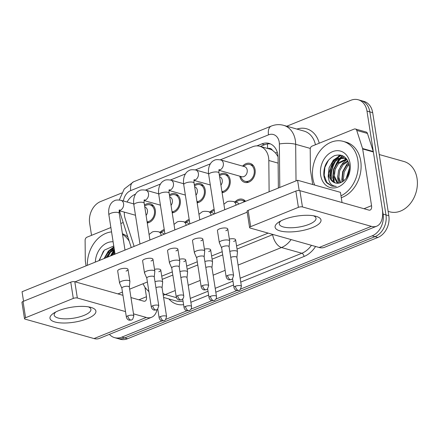 <?xml version="1.0" encoding="UTF-8"?>
<svg xmlns="http://www.w3.org/2000/svg" width="439" height="439" viewBox="0 0 439 439"><rect width="100%" height="100%" fill="white"/><g stroke="black" fill="none" stroke-linecap="round" stroke-linejoin="round"><path stroke-width="0.66" d="M144.458 205.029A9.877 7.6 105.7 0 1 150.341 203.756A9.877 7.6 105.7 0 1 155.318 210.166A9.877 7.6 105.7 0 1 147.268 222.952M169.399 194.938A9.877 7.6 105.7 0 1 175.287 193.665A9.877 7.6 105.7 0 1 180.259 200.074A9.877 7.6 105.7 0 1 172.209 212.86M194.34 184.846A9.877 7.6 105.7 0 1 200.228 183.573A9.877 7.6 105.7 0 1 205.2 189.983A9.877 7.6 105.7 0 1 197.149 202.769M219.286 174.755A9.877 7.6 105.7 0 1 225.169 173.482A9.877 7.6 105.7 0 1 230.14 179.891A9.877 7.6 105.7 0 1 222.09 192.677M242.646 166.118A9.877 7.6 105.7 0 1 250.109 163.39A9.877 7.6 105.7 0 1 255.081 169.8A9.877 7.6 105.7 0 1 252.463 179.381A9.877 7.6 105.7 0 1 244.753 182.399A9.877 7.6 105.7 0 1 239.809 176.182M269.118 191.777L268.816 160.498A17.428 13.406 -74.3 0 0 268.58 157.59A17.428 13.406 -74.3 0 0 259.8 146.28A17.428 13.406 -74.3 0 0 252.524 146.785L220.296 159.823M278.041 156.663L275.462 152.843L272.443 150.264A5.811 4.467 -74.3 0 0 267.933 148.574M259.8 146.28L269.798 149.101A17.428 13.406 105.7 0 1 272.443 150.264M124.303 212.108A17.428 13.406 -74.3 0 0 125.175 218.622L134.12 246.4M135.541 194.12L135.486 194.142A17.428 13.406 -74.3 0 0 127.074 202.028M210.363 163.846L195.355 169.92M185.423 173.937L170.414 180.012M160.482 184.029L145.474 190.103M210.056 212.059A9.877 7.6 105.7 0 1 214.122 209.37M185.115 222.15A9.877 7.6 105.7 0 1 189.176 219.462M160.175 232.242A9.877 7.6 105.7 0 1 164.235 229.553M234.997 201.967A9.877 7.6 105.7 0 1 242.46 199.24A9.877 7.6 105.7 0 1 245.566 201.303M340.68 155.121A23.234 17.878 -74.3 0 0 337.322 158.688M336.126 160.367A23.234 17.878 -74.3 0 0 331.527 179.858M333.783 181.247A23.234 17.878 105.7 0 1 333.464 177.153A23.234 17.878 105.7 0 0 333.783 181.247M336.087 164.96A23.234 17.878 105.7 0 1 340.181 158.408A23.234 17.878 105.7 0 0 336.087 164.96M340.702 157.804A23.234 17.878 105.7 0 1 342.733 155.807A23.234 17.878 105.7 0 0 340.702 157.804M114.03 247.667A23.234 17.878 -74.3 0 0 112.219 249.769M111.023 251.448A23.234 17.878 -74.3 0 0 108.246 256.87M111.144 255.696A23.234 17.878 105.7 0 1 114.436 250.274A23.234 17.878 105.7 0 0 111.144 255.696M162.04 320.865L121.839 337.13L124.698 337.937A17.428 13.406 105.7 0 1 117.422 338.436A17.428 13.406 105.7 0 0 124.698 337.937L375.01 236.654L124.698 337.937L127.557 338.738A17.428 13.406 105.7 0 1 120.281 339.243L114.563 337.635A17.428 13.406 105.7 0 1 109.399 334.353M286.766 126.218L350.92 100.262A17.428 13.406 105.7 0 1 358.197 99.757A17.428 13.406 105.7 0 1 366.977 111.067L383.11 214.111L385.969 214.918A17.428 13.406 105.7 0 1 375.01 236.654A17.428 13.406 105.7 0 0 385.969 214.918L369.83 111.868L385.969 214.918L388.828 215.725A17.428 13.406 105.7 0 1 377.869 237.461L127.557 338.738M358.197 99.757L361.056 100.564A17.428 13.406 105.7 0 1 369.83 111.868A17.428 13.406 105.7 0 0 361.056 100.564L363.909 101.365A17.428 13.406 105.7 0 1 372.689 112.675L388.828 215.725M278.364 188.035L278.074 157.623A17.428 13.406 -74.3 0 0 277.832 154.715A17.428 13.406 -74.3 0 0 269.058 143.405A17.428 13.406 -74.3 0 0 261.781 143.91L256.87 145.891M260.365 146.439L264.635 144.711A17.428 13.406 105.7 0 1 270.457 143.91M107.314 257.243A23.234 17.878 105.7 0 1 109.229 253.034A23.234 17.878 105.7 0 0 107.314 257.243M110.815 250.504A23.234 17.878 105.7 0 1 113.904 246.877A23.234 17.878 105.7 0 0 110.815 250.504M330.671 178.201A23.234 17.878 105.7 0 1 334.331 161.953A23.234 17.878 105.7 0 0 330.671 178.201M335.917 159.428A23.234 17.878 105.7 0 1 339.896 154.983A23.234 17.878 105.7 0 0 335.917 159.428M383.11 214.111A17.428 13.406 105.7 0 1 372.151 235.847L240.835 288.983M91.537 235.342L89.649 223.275A17.428 13.406 105.7 0 1 100.608 201.539L121.696 193.012M121.839 337.13A17.428 13.406 105.7 0 1 114.563 337.635M236.862 290.591L215.895 299.074M211.922 300.682L190.954 309.166M186.981 310.774L166.013 319.257M240.429 176.357L241.659 178.497A8.714 6.706 -74.3 0 0 245.066 181.285A8.714 6.706 -74.3 0 0 251.871 178.618A8.714 6.706 -74.3 0 0 254.181 170.162A8.714 6.706 -74.3 0 0 249.791 164.51A8.714 6.706 -74.3 0 0 245.428 165.108L243.266 166.293M218.946 170.299L241.724 176.719A5.23 4.022 -74.3 0 0 245.813 175.123A5.23 4.022 -74.3 0 0 247.195 170.047A5.23 4.022 -74.3 0 0 244.561 166.655L220.702 159.933A5.23 4.022 -74.3 0 1 223.336 163.324A5.23 4.022 -74.3 0 1 220.301 169.734A5.23 4.022 -74.3 0 1 218.979 170.102M229.081 246.702L229.663 241.148A5.23 1.712 171.1 0 0 229.657 241A5.23 1.712 171.1 0 0 228.543 240.171A5.23 1.712 171.1 0 0 221.278 240.901A5.23 1.712 171.1 0 0 219.324 242.619A5.23 1.712 171.1 0 0 219.368 242.762L221.618 247.87M229.076 246.756A3.775 1.235 171.1 0 0 229.07 246.647A3.775 1.235 171.1 0 0 228.269 246.049A3.775 1.235 171.1 0 0 223.017 246.581A3.775 1.235 171.1 0 0 221.613 247.815A3.775 1.235 171.1 0 0 221.64 247.92M244.485 201.742A8.714 6.706 -74.3 0 0 242.147 200.36A8.714 6.706 -74.3 0 0 237.784 200.958L235.617 202.143M238.865 204.014A5.23 4.022 -74.3 0 0 236.917 202.505L233.345 201.501A5.23 4.022 -74.3 0 1 235.979 204.892A5.23 4.022 -74.3 0 1 236.012 205.167M236.895 257.463L237.477 251.915A5.23 1.712 171.1 0 0 237.472 251.761A5.23 1.712 171.1 0 0 236.358 250.932A5.23 1.712 171.1 0 0 229.816 251.404M236.89 257.517A3.775 1.235 171.1 0 0 236.89 257.413A3.775 1.235 171.1 0 0 236.083 256.81A3.775 1.235 171.1 0 0 230.837 257.342A3.775 1.235 171.1 0 0 230.749 257.375M221.914 191.558A8.714 6.706 -74.3 0 0 229.24 180.253A8.714 6.706 -74.3 0 0 224.85 174.601A8.714 6.706 -74.3 0 0 220.488 175.199L219.44 175.77M220.91 185.159A5.23 4.022 -74.3 0 0 222.255 180.138A5.23 4.022 -74.3 0 0 219.621 176.747L219.593 176.741M204.14 256.793L204.717 251.24A5.23 1.712 171.1 0 0 204.717 251.092A5.23 1.712 171.1 0 0 203.603 250.263A5.23 1.712 171.1 0 0 196.337 250.993A5.23 1.712 171.1 0 0 194.384 252.71A5.23 1.712 171.1 0 0 194.428 252.853L196.677 257.962M204.135 256.848A3.775 1.235 171.1 0 0 204.13 256.738A3.775 1.235 171.1 0 0 203.328 256.14A3.775 1.235 171.1 0 0 198.077 256.672A3.775 1.235 171.1 0 0 196.672 257.907A3.775 1.235 171.1 0 0 196.699 258.011M196.974 201.649A8.714 6.706 -74.3 0 0 204.3 190.345A8.714 6.706 -74.3 0 0 199.91 184.693A8.714 6.706 -74.3 0 0 195.547 185.291L194.499 185.862M195.97 195.251A5.23 4.022 -74.3 0 0 197.314 190.23A5.23 4.022 -74.3 0 0 194.68 186.838L194.653 186.833M179.2 266.885L179.776 261.331A5.23 1.712 171.1 0 0 179.776 261.183A5.23 1.712 171.1 0 0 178.662 260.354A5.23 1.712 171.1 0 0 171.397 261.09A5.23 1.712 171.1 0 0 169.443 262.802A5.23 1.712 171.1 0 0 169.487 262.945L171.737 268.053M179.189 266.939A3.775 1.235 171.1 0 0 179.189 266.83A3.775 1.235 171.1 0 0 178.382 266.232A3.775 1.235 171.1 0 0 173.136 266.764A3.775 1.235 171.1 0 0 171.726 267.999A3.775 1.235 171.1 0 0 171.759 268.103M172.033 211.741A8.714 6.706 -74.3 0 0 179.359 200.436A8.714 6.706 -74.3 0 0 174.969 194.784A8.714 6.706 -74.3 0 0 170.606 195.382L169.558 195.953M171.029 205.342A5.23 4.022 -74.3 0 0 172.373 200.327A5.23 4.022 -74.3 0 0 169.739 196.93L169.712 196.924M154.254 276.976L154.835 271.423A5.23 1.712 171.1 0 0 154.835 271.275A5.23 1.712 171.1 0 0 153.721 270.446A5.23 1.712 171.1 0 0 146.456 271.181A5.23 1.712 171.1 0 0 144.502 272.893A5.23 1.712 171.1 0 0 144.546 273.036L146.796 278.145M154.248 277.031A3.775 1.235 171.1 0 0 154.248 276.927A3.775 1.235 171.1 0 0 153.441 276.323A3.775 1.235 171.1 0 0 148.195 276.855A3.775 1.235 171.1 0 0 146.785 278.09A3.775 1.235 171.1 0 0 146.818 278.194M147.092 221.832A8.714 6.706 -74.3 0 0 154.418 210.533A8.714 6.706 -74.3 0 0 150.028 204.876A8.714 6.706 -74.3 0 0 145.666 205.474L144.618 206.045M146.088 215.434A5.23 4.022 -74.3 0 0 147.433 210.418A5.23 4.022 -74.3 0 0 144.799 207.021L144.771 207.016M129.313 287.068L129.895 281.514A5.23 1.712 171.1 0 0 129.889 281.366A5.23 1.712 171.1 0 0 128.781 280.537A5.23 1.712 171.1 0 0 121.51 281.273A5.23 1.712 171.1 0 0 119.562 282.985A5.23 1.712 171.1 0 0 119.606 283.128L121.855 288.236M129.307 287.122A3.775 1.235 171.1 0 0 129.307 287.018A3.775 1.235 171.1 0 0 128.501 286.415A3.775 1.235 171.1 0 0 123.255 286.947A3.775 1.235 171.1 0 0 121.844 288.182A3.775 1.235 171.1 0 0 121.877 288.286M214.292 210.462A8.714 6.706 -74.3 0 0 212.844 211.049L210.676 212.235M213.919 214.106A5.23 4.022 -74.3 0 0 211.977 212.597L208.404 211.593A5.23 4.022 -74.3 0 1 211.038 214.984A5.23 4.022 -74.3 0 1 211.071 215.264M211.955 267.554L212.536 262.006A5.23 1.712 171.1 0 0 212.531 261.858A5.23 1.712 171.1 0 0 211.417 261.024A5.23 1.712 171.1 0 0 204.876 261.496M211.949 267.609A3.775 1.235 171.1 0 0 211.944 267.505A3.775 1.235 171.1 0 0 211.143 266.901A3.775 1.235 171.1 0 0 205.896 267.433A3.775 1.235 171.1 0 0 205.809 267.466M189.352 220.554A8.714 6.706 -74.3 0 0 187.903 221.141L185.735 222.326M188.979 224.203A5.23 4.022 -74.3 0 0 187.03 222.694L183.464 221.684A5.23 4.022 -74.3 0 1 186.098 225.075A5.23 4.022 -74.3 0 1 186.131 225.355M187.014 277.646L187.596 272.098A5.23 1.712 171.1 0 0 187.59 271.95A5.23 1.712 171.1 0 0 186.476 271.115A5.23 1.712 171.1 0 0 179.935 271.587M187.009 277.7A3.775 1.235 171.1 0 0 187.003 277.596A3.775 1.235 171.1 0 0 186.202 276.998A3.775 1.235 171.1 0 0 180.95 277.525A3.775 1.235 171.1 0 0 180.868 277.558M164.405 230.645A8.714 6.706 -74.3 0 0 162.962 231.232L160.795 232.418M164.038 234.294A5.23 4.022 -74.3 0 0 162.09 232.785L158.517 231.776A5.23 4.022 -74.3 0 1 161.151 235.167A5.23 4.022 -74.3 0 1 161.19 235.447M162.073 287.743L162.655 282.189A5.23 1.712 171.1 0 0 162.649 282.041A5.23 1.712 171.1 0 0 161.536 281.207A5.23 1.712 171.1 0 0 154.994 281.679M162.068 287.797A3.775 1.235 171.1 0 0 162.062 287.688A3.775 1.235 171.1 0 0 161.261 287.09A3.775 1.235 171.1 0 0 156.01 287.616A3.775 1.235 171.1 0 0 155.927 287.649M283.759 219.588A23.234 7.6 -8.9 0 1 315.718 216.235A23.234 7.6 -8.9 0 1 312.332 227.643A23.234 7.6 -8.9 0 1 282.447 231.435A23.234 7.6 -8.9 0 1 278.968 221.991A23.234 7.6 -8.9 0 1 283.759 219.588M280.965 220.855A18.592 6.08 171.1 0 0 279.286 223.989A18.592 6.08 171.1 0 0 290.08 227.77A18.592 6.08 171.1 0 0 309.083 224.329A18.592 6.08 171.1 0 0 316.02 218.232A18.592 6.08 171.1 0 0 313.468 215.768M312.705 184.517L310.444 170.091A2.903 2.233 -74.3 0 1 310.406 169.608L310.208 149.249A2.903 2.233 -74.3 0 1 312.074 146.11L354.169 129.077A2.903 2.233 -74.3 0 1 355.381 128.995L366.099 132.013A2.903 2.233 105.7 0 1 367.454 133.44L373.276 151.521A2.903 2.233 105.7 0 1 373.38 151.982L382.265 208.69A23.234 12.747 -112 0 1 376.689 226.2A23.234 12.747 -112 0 1 371.372 226.354L302.444 206.928A2.903 0.949 171.1 0 0 298.405 207.34L295.859 191.069A2.903 0.949 -8.9 0 1 299.897 190.658L368.826 210.083A5.811 3.188 68 0 0 370.154 210.045A5.811 3.188 68 0 0 371.548 205.671L362.669 148.958A2.903 2.233 -74.3 0 0 362.559 148.503L356.737 130.421A2.903 2.233 -74.3 0 0 355.381 128.995M376.689 226.2L324.47 247.333A23.234 12.747 -112 0 1 319.148 247.486L250.219 228.06A2.903 0.949 171.1 0 1 249.599 227.6A2.903 0.949 171.1 0 1 250.685 226.645L298.405 207.34M249.599 227.6L247.053 211.329A2.903 0.949 -8.9 0 1 248.134 210.374L295.859 191.069M58.656 310.669A23.234 7.6 -8.9 0 1 90.615 307.316A23.234 7.6 -8.9 0 1 87.229 318.725A23.234 7.6 -8.9 0 1 57.344 322.517A23.234 7.6 -8.9 0 1 53.865 313.073A23.234 7.6 -8.9 0 1 58.656 310.669M55.863 311.937A18.592 6.08 171.1 0 0 54.184 315.07A18.592 6.08 171.1 0 0 64.977 318.851A18.592 6.08 171.1 0 0 83.981 315.411A18.592 6.08 171.1 0 0 90.917 309.314A18.592 6.08 171.1 0 0 88.365 306.85M86.071 265.836L85.342 261.172A2.903 2.233 -74.3 0 1 85.303 260.689L85.106 240.331A2.903 2.233 -74.3 0 1 86.971 237.192L110.875 227.517M120.829 223.489L123.189 222.535M157.052 309.61A23.234 12.747 -112 0 1 151.592 317.282A23.234 12.747 -112 0 1 146.269 317.435L133.505 313.841M151.592 317.282L99.368 338.414A23.234 12.747 -112 0 1 94.045 338.568L25.116 319.142A2.903 0.949 171.1 0 1 24.496 318.681A2.903 0.949 171.1 0 1 25.583 317.726L73.302 298.421L70.756 282.151A2.903 0.949 -8.9 0 1 74.795 281.739L122.964 295.315M125.51 311.586L77.341 298.01A2.903 0.949 171.1 0 0 73.302 298.421M24.496 318.681L21.95 302.411A2.903 0.949 -8.9 0 1 23.037 301.456L70.756 282.151M130.959 297.571L143.723 301.165A5.811 3.188 68 0 0 145.051 301.127A5.811 3.188 68 0 0 146.445 296.748L144.985 287.419M314.686 185.077A29.045 22.345 105.7 0 1 312.848 178.437A29.045 22.345 105.7 0 1 320.547 150.248A29.045 22.345 105.7 0 1 343.238 141.374A29.045 22.345 105.7 0 1 357.873 160.224A29.045 22.345 105.7 0 1 340.988 195.832M343.238 141.374L346.097 142.176A29.045 22.345 105.7 0 1 360.726 161.025A29.045 22.345 105.7 0 1 341.279 197.693M334.32 182.509A26.142 20.112 105.7 0 1 334.041 179.074M334.304 174.118A26.142 20.112 105.7 0 1 335.588 168.302M337.92 162.721A26.142 20.112 105.7 0 1 340.774 158.276M341.163 157.777A26.142 20.112 105.7 0 1 342.854 155.861M379.247 154.539L403.88 161.481A26.142 20.112 105.7 0 1 417.05 178.443A26.142 20.112 105.7 0 1 410.119 203.811A26.142 20.112 105.7 0 1 389.7 211.801L388.142 211.362M346.662 159.384L338.551 163.571L335.155 169.459L334.37 176.039L338.019 183.255M346.146 159.05L337.421 163.253L334.019 169.141L333.234 175.715L337.377 183.266M348.045 161.349L343.089 164.85L339.687 170.738L338.908 177.318L340.763 182.662M347.748 160.745L341.954 164.532L338.551 170.42L337.772 176.994L340.038 182.882M349.137 164.669L347.622 166.129L344.225 172.017L343.441 178.591L343.88 180.868M348.895 163.67L346.492 165.81L343.089 171.698L342.31 178.272L343.057 181.488M346.656 159.033L345.098 158.43M344.522 158.287L338.99 158.786L334.019 162.293L330.616 168.181L329.837 174.76L331.681 180.089L335.544 183.025M328.635 173.46L328.465 174.481C328.103 181.938 330.71 185.9 336.301 186.377L331.829 186.125L326.704 182.849C325.079 180.703 324.114 178.069 323.801 174.952C323.57 165.926 327.115 159.505 334.447 155.691C342.211 153.529 347.161 156.844 349.307 165.624C349.795 174.321 346.733 180.067 340.126 182.86A13.132 10.102 105.7 0 1 335.369 182.975A13.132 10.102 105.7 0 1 328.756 174.453A13.132 10.102 105.7 0 1 328.635 173.46L332.883 161.975L338.09 158.38L343.814 158.073L345.092 158.43M347.161 159.752L343.962 158.111M349.444 169.174L346.777 177.537M350.042 163.39A18.943 14.575 105.7 0 1 338.129 187.014A18.943 14.575 105.7 0 1 320.679 175.271A18.943 14.575 105.7 0 1 332.592 151.647A18.943 14.575 105.7 0 1 350.042 163.39M346.837 159.511L343.018 162.809L340.362 166.633M337.701 175.88L337.794 179.128L338.765 183.173M341.35 155.285L333.947 160.251L331.291 164.076M328.537 160.043L324.876 167.407L324.191 175.293L326.742 182.328L331.966 186.163M349.477 167.978L346.201 178.382M348.489 162.397L346.991 163.928L342.667 171.638L341.767 180.242L342.074 182.081M344.335 156.745L342.179 157.799M341.613 158.15L337.915 161.371L333.596 169.081L332.691 177.691L333.87 182.24M340.757 155.137L333.382 160.092L329.063 167.802L328.158 176.412L328.405 177.965M87.366 265.315A29.045 22.345 105.7 0 1 111.561 231.896M122.536 234.388A29.045 22.345 105.7 0 1 129.22 241.263M122.432 233.735A29.045 22.345 105.7 0 1 127.842 236.989M112.818 253.802A26.142 20.112 105.7 0 1 114.541 250.927M114.349 249.703L108.916 253.374L106.112 257.731M114.255 249.094L107.78 253.056L104.592 258.346M114.903 253.243L113.3 254.823M114.738 252.184L111.259 255.646M95.334 262.088A18.943 14.575 105.7 0 1 113.108 241.785M113.767 245.977L104.345 250.131L98.962 260.623M113.97 247.289L108.845 251.333L106.189 255.158M103.434 251.124L99.307 260.486M114.513 250.746L110.288 256.041M113.91 246.888L108.279 251.174L104.065 258.56M154.528 269.321A5.23 1.712 -8.9 0 1 160.773 270.051A5.23 1.712 -8.9 0 1 158.819 271.768M179.469 259.229A5.23 1.712 -8.9 0 1 185.713 259.959A5.23 1.712 -8.9 0 1 183.76 261.677M204.409 249.138A5.23 1.712 -8.9 0 1 210.654 249.868A5.23 1.712 -8.9 0 1 208.706 251.585M119.562 282.985L117.685 271A5.23 1.712 -8.9 0 1 119.633 269.283A5.23 1.712 -8.9 0 1 124.978 268.317A5.23 1.712 -8.9 0 1 128.012 269.381A5.23 1.712 -8.9 0 1 126.064 271.099M144.502 272.893L142.626 260.909A5.23 1.712 -8.9 0 1 144.574 259.191A5.23 1.712 -8.9 0 1 149.918 258.225A5.23 1.712 -8.9 0 1 152.959 259.29A5.23 1.712 -8.9 0 1 151.005 261.002M169.443 262.802L167.566 250.817A5.23 1.712 -8.9 0 1 169.52 249.1A5.23 1.712 -8.9 0 1 174.865 248.134A5.23 1.712 -8.9 0 1 177.899 249.198A5.23 1.712 -8.9 0 1 175.946 250.91M194.384 252.71L192.507 240.726A5.23 1.712 -8.9 0 1 194.461 239.008A5.23 1.712 -8.9 0 1 199.805 238.042A5.23 1.712 -8.9 0 1 202.84 239.107A5.23 1.712 -8.9 0 1 200.886 240.819M229.35 239.046A5.23 1.712 -8.9 0 1 235.595 239.776A5.23 1.712 -8.9 0 1 233.647 241.494M219.324 242.619L217.448 230.634A5.23 1.712 -8.9 0 1 219.401 228.917A5.23 1.712 -8.9 0 1 224.746 227.951A5.23 1.712 -8.9 0 1 227.781 229.015A5.23 1.712 -8.9 0 1 225.827 230.727M23.547 301.253L22.054 291.743L297.582 180.259L340.439 192.337L342.036 202.538M75.08 281.822L247.184 212.185M268.158 233.114L236.555 245.906M222.222 251.706L211.614 255.997M197.276 261.798L186.674 266.089M172.335 271.889L161.733 276.18M147.394 281.981L129.642 289.164M122.454 292.072L117.937 293.9M297.582 180.259L299.195 190.548M278.123 163.121L268.816 160.498M267.763 148.525A17.428 9.559 -112 0 1 267.51 143.932M275.462 152.843A17.428 3.951 -0.6 0 1 277.382 152.618M334.052 179.419L333.547 179.277M372.689 112.675L366.977 111.067M377.869 237.461L372.151 235.847M264.635 144.711L261.781 143.91M279.78 187.458L279.363 143.987A11.617 8.939 -74.3 0 0 279.204 142.049A11.617 8.939 -74.3 0 0 268.503 134.844L130.74 190.586A11.617 8.939 -74.3 0 0 123.414 200.996M268.503 134.844A11.617 6.376 68 0 1 271.286 126.086C275.357 124.462 279.478 124.21 283.643 125.34A23.234 17.878 105.7 0 1 295.354 140.42A23.234 17.878 105.7 0 1 295.666 144.294L310.296 148.42M119.463 210.747L119.951 212.476A11.617 4.851 -17.9 0 1 120.023 210.907M296.923 129.077A26.142 20.112 105.7 0 1 319.23 143.213M315.449 144.744A23.234 17.878 -74.3 0 0 304.002 131.074L283.643 125.34M315.581 246.482A26.142 20.112 105.7 0 1 304.062 256.48L240.753 282.096M233.564 285.004L215.812 292.187M208.624 295.096L190.872 302.279M183.595 304.655A26.142 20.112 105.7 0 1 168.9 298.943M291.095 239.584A23.234 17.878 105.7 0 1 281.492 247.525L301.851 253.265A23.234 17.878 -74.3 0 0 311.454 245.319M279.363 143.987A11.617 2.634 -0.6 0 1 295.666 144.294L296.023 180.89M175.254 290.514L165.322 294.531L176.456 297.669M182.295 299.31L182.783 299.453M162.946 293.312A11.617 6.376 68 0 0 165.322 294.531A23.234 17.878 105.7 0 1 163.242 295.222M163.593 297.45L175.984 300.94A23.234 17.878 -74.3 0 0 183.041 301.094M237.049 249.072L272.652 234.667A11.617 6.376 68 0 0 281.492 247.525L238.092 265.09M225.136 270.331L213.145 275.182M200.195 280.422L188.205 285.273M190.263 298.416L208.02 291.233M215.209 288.324L232.961 281.141M240.149 278.233L301.851 253.265A2.903 1.591 -112 0 1 304.062 256.48M162.227 279.347L172.834 275.055M187.168 269.255L197.775 264.964M212.108 259.164L222.716 254.872M272.652 234.667A11.617 8.939 -74.3 0 0 273.047 234.497M119.293 199.975L124.242 188.984L133.522 181.828A11.617 6.376 68 0 0 130.74 190.586M227.545 275.483A3.775 2.074 -112 0 0 230.42 279.665A3.775 2.074 68 0 0 231.282 279.643L232.461 278.88L233.597 275.555A3.775 1.235 171.1 0 0 231.408 274.787A3.775 1.235 171.1 0 0 227.545 275.483A3.775 1.235 171.1 0 0 226.14 276.724L221.613 247.815M219.182 169.459C218.885 169.833 218.825 171.012 219.006 172.988A5.23 1.712 171.1 0 0 215.972 171.929A5.23 1.712 171.1 0 0 210.627 172.895A5.23 1.712 171.1 0 0 210.38 172.999A5.23 1.712 171.1 0 0 208.679 174.607L214.808 213.749M235.364 286.25A3.775 2.074 -112 0 0 238.234 290.426A3.775 2.074 68 0 0 239.101 290.404L240.281 289.647L241.412 286.321A3.775 1.235 171.1 0 0 239.222 285.553A3.775 1.235 171.1 0 0 235.364 286.25A3.775 1.235 171.1 0 0 233.954 287.485L232.588 278.76M202.604 285.575A3.775 2.074 -112 0 0 205.479 289.756A3.775 2.074 68 0 0 206.341 289.735L207.521 288.977L208.657 285.646A3.775 1.235 171.1 0 0 206.467 284.878A3.775 1.235 171.1 0 0 202.604 285.575A3.775 1.235 171.1 0 0 201.194 286.815L196.672 257.907M194.038 180.193A5.23 4.022 -74.3 0 0 195.36 179.825A5.23 4.022 -74.3 0 0 198.395 173.416A5.23 4.022 -74.3 0 0 195.761 170.025L208.547 173.624M194.241 179.551C193.945 179.924 193.884 181.104 194.065 183.079A5.23 1.712 171.1 0 0 191.031 182.02A5.23 1.712 171.1 0 0 185.686 182.986A5.23 1.712 171.1 0 0 185.439 183.09A5.23 1.712 171.1 0 0 183.732 184.698L189.862 223.841M177.663 295.672A3.775 2.074 -112 0 0 180.539 299.848A3.775 2.074 68 0 0 181.4 299.826L181.867 299.601C183.277 298.668 183.897 297.379 183.716 295.738A3.775 1.235 171.1 0 0 181.521 294.97A3.775 1.235 171.1 0 0 177.663 295.672A3.775 1.235 171.1 0 0 176.253 296.907L171.726 267.999M169.097 190.285A5.23 4.022 -74.3 0 0 170.42 189.917A5.23 4.022 -74.3 0 0 173.454 183.507A5.23 4.022 -74.3 0 0 170.82 180.116L183.601 183.716M169.3 189.643C169.004 190.016 168.944 191.195 169.125 193.171A5.23 1.712 171.1 0 0 166.09 192.112A5.23 1.712 171.1 0 0 160.745 193.078A5.23 1.712 171.1 0 0 160.498 193.182A5.23 1.712 171.1 0 0 158.792 194.79L164.921 233.932M152.723 305.764A3.775 2.074 -112 0 0 155.598 309.939A3.775 2.074 68 0 0 156.46 309.918L157.639 309.16L158.775 305.829A3.775 1.235 171.1 0 0 156.58 305.061A3.775 1.235 171.1 0 0 152.723 305.764A3.775 1.235 171.1 0 0 151.312 306.998L146.785 278.09M144.157 200.382A5.23 4.022 -74.3 0 0 145.479 200.008A5.23 4.022 -74.3 0 0 148.514 193.599A5.23 4.022 -74.3 0 0 145.88 190.208L158.66 193.808M144.36 199.734C144.058 200.107 144.003 201.287 144.184 203.262A5.23 1.712 171.1 0 0 141.149 202.203A5.23 1.712 171.1 0 0 135.805 203.169A5.23 1.712 171.1 0 0 135.558 203.273A5.23 1.712 171.1 0 0 133.851 204.881L139.981 244.024M127.782 315.855A3.775 2.074 -112 0 0 130.652 320.031A3.775 2.074 68 0 0 131.519 320.009L132.699 319.252L133.835 315.921A3.775 1.235 171.1 0 0 131.64 315.153A3.775 1.235 171.1 0 0 127.782 315.855A3.775 1.235 171.1 0 0 126.372 317.09L121.844 288.182M119.216 210.473A5.23 4.022 -74.3 0 0 120.538 210.1A5.23 4.022 -74.3 0 0 123.573 203.691A5.23 4.022 -74.3 0 0 120.939 200.299L133.719 203.899M119.419 209.826C119.117 210.199 119.062 211.378 119.243 213.359A5.23 1.712 171.1 0 0 116.209 212.295A5.23 1.712 171.1 0 0 110.864 213.261A5.23 1.712 171.1 0 0 110.612 213.365A5.23 1.712 171.1 0 0 108.91 214.973L115.04 254.115M210.418 296.341A3.775 2.074 -112 0 0 213.294 300.517A3.775 2.074 68 0 0 214.161 300.495L214.622 300.271C216.037 299.338 216.652 298.054 216.471 296.413A3.775 1.235 171.1 0 0 214.281 295.645A3.775 1.235 171.1 0 0 210.418 296.341A3.775 1.235 171.1 0 0 209.013 297.582L207.647 288.851M185.477 306.433A3.775 2.074 -112 0 0 188.353 310.614A3.775 2.074 68 0 0 189.214 310.587L189.681 310.362C191.097 309.429 191.711 308.145 191.53 306.504A3.775 1.235 171.1 0 0 189.341 305.736A3.775 1.235 171.1 0 0 185.477 306.433A3.775 1.235 171.1 0 0 184.073 307.673L182.706 298.943M160.537 316.524A3.775 2.074 -112 0 0 163.412 320.706A3.775 2.074 68 0 0 164.274 320.679L165.454 319.921L166.59 316.596A3.775 1.235 171.1 0 0 164.4 315.828A3.775 1.235 171.1 0 0 160.537 316.524A3.775 1.235 171.1 0 0 159.127 317.765L157.76 309.034M319.148 247.486L371.372 226.354M248.134 210.374L250.685 226.645M363.997 208.723L371.548 205.671M373.38 151.982L362.669 148.958M299.897 190.658L302.444 206.928M362.559 148.503L373.276 151.521M367.454 133.44L356.737 130.421M94.045 338.568L146.269 317.435M23.037 301.456L25.583 317.726M138.894 299.804L146.445 296.748M74.795 281.739L77.341 298.01M334.776 167.264A23.234 17.878 105.7 0 1 339.599 158.572M340.209 157.859A23.234 17.878 105.7 0 1 342.415 155.664M110.65 255.893A23.234 17.878 105.7 0 1 114.365 249.818M142.999 283.759L145.106 287.594L148.92 291.721M119.951 212.476L131.245 247.558M271.286 126.086L133.522 181.828M249.791 164.51L253.237 165.481M220.702 159.933C217.289 159.417 215.077 159.598 214.067 160.465C210.654 161.761 207.51 167.105 208.679 174.607M245.066 181.285L248.507 182.251M219.006 172.988L224.757 209.721M227.781 229.015L229.657 241M233.597 275.555L229.07 246.647M226.14 276.724C226.804 279.391 229.021 279.928 229.076 279.83L231.282 279.643M242.147 200.36L245.538 201.314M223.895 204.217L226.705 202.033C227.715 201.166 229.926 200.991 233.345 201.501M235.595 239.776L237.472 251.761M241.412 286.321L236.89 257.413M233.954 287.485C234.618 290.157 236.835 290.695 236.89 290.596L239.101 290.404M224.85 174.601L228.296 175.573M195.761 170.025C192.348 169.509 190.136 169.69 189.127 170.557C185.713 171.852 182.569 177.197 183.732 184.698M221.969 191.892L223.566 192.342M210.303 184.984L194.005 180.391M194.065 183.079L199.816 219.813M202.84 239.107L204.717 251.092M208.657 285.646L204.13 256.738M201.194 286.815C201.863 289.482 204.08 290.02 204.135 289.921L206.341 289.735M199.91 184.693L203.35 185.664M170.82 180.116C167.407 179.606 165.196 179.781 164.186 180.648C160.773 181.944 157.628 187.294 158.792 194.79M197.023 201.984L198.626 202.434M185.362 195.075L169.059 190.482M169.125 193.171L174.876 229.904M177.899 249.198L179.776 261.183M183.716 295.738L179.189 266.83M176.253 296.907C176.922 299.574 179.134 300.111 179.194 300.018L181.4 299.826M174.969 194.784L178.41 195.756M145.88 190.208C142.466 189.697 140.25 189.873 139.245 190.74C135.832 192.035 132.688 197.385 133.851 204.881M172.083 212.075L173.685 212.531M160.416 205.167L144.118 200.574M144.184 203.262L149.935 240.001M152.959 259.29L154.835 271.275M158.775 305.829L154.248 276.927M151.312 306.998C151.982 309.665 154.193 310.208 154.254 310.11L156.46 309.918M150.028 204.876L153.469 205.847M120.939 200.299C117.526 199.789 115.309 199.964 114.299 200.832C110.891 202.127 107.747 207.477 108.91 214.973M147.142 222.167L148.744 222.622M135.475 215.258L119.178 210.665M119.243 213.359L124.994 250.093M128.012 269.381L129.889 281.366M133.835 315.921L129.307 287.018M126.372 317.09C127.041 319.757 129.253 320.3 129.307 320.201L131.519 320.009M198.955 214.309L201.764 212.125C202.774 211.258 204.986 211.082 208.404 211.593M210.654 249.868L212.531 261.858M216.471 296.413L211.944 267.505M209.013 297.582C209.677 300.249 211.894 300.786 211.949 300.688L214.161 300.495M174.014 224.4L176.824 222.216C177.833 221.349 180.045 221.174 183.464 221.684M185.713 259.959L187.59 271.95M191.53 306.504L187.003 277.596M184.073 307.673C184.737 310.34 186.954 310.878 187.009 310.779L189.214 310.587M149.073 234.492L151.883 232.308C152.893 231.441 155.104 231.265 158.517 231.776M160.773 270.051L162.649 282.041M166.59 316.596L162.062 287.688M159.127 317.765C159.796 320.432 162.013 320.969 162.068 320.871L164.274 320.679"/></g></svg>
